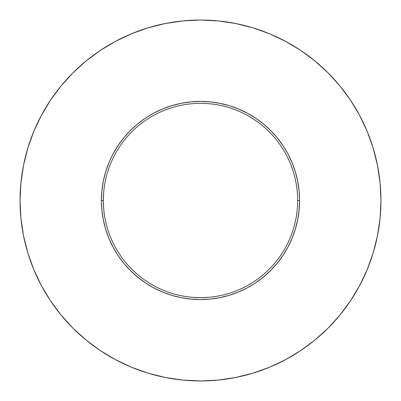 <?xml version="1.0" encoding="UTF-8"?>
<svg xmlns="http://www.w3.org/2000/svg" width="401" height="401" viewBox="0 0 401 401"><rect width="100%" height="100%" fill="white"/><g stroke="black" fill="none" stroke-linecap="round" stroke-linejoin="round"><path stroke-width="0.6" d="M103.638 208.024L103.348 200.781M103.528 206.42L103.563 206.996M103.458 205.172L103.483 205.653M20.205 208.019L20.366 211.132M208.019 297.362L200.5 297.652L192.986 297.362M190.675 380.684L192.981 380.795M192.545 380.775L192.209 380.76M282.885 255.547L277.096 263.362L282.885 255.547L287.888 247.211L292.043 238.42L295.321 229.262L297.682 219.833L299.111 210.214L299.587 200.5L297.652 200.5A97.152 97.152 0 0 0 200.5 103.348A97.152 97.152 0 0 0 103.348 200.5A97.152 97.152 0 0 0 200.5 297.652A97.152 97.152 0 0 0 297.652 200.5L299.587 200.5A99.087 99.087 0 0 1 200.5 299.587A99.087 99.087 0 0 1 101.413 200.5L103.348 200.5A97.152 97.152 0 0 1 200.5 103.348A97.152 97.152 0 0 1 297.652 200.5A97.152 97.152 0 0 1 200.5 297.652A97.152 97.152 0 0 1 103.348 200.5L101.413 200.5L101.889 210.214L103.318 219.833L105.679 229.262L108.957 238.42L113.112 247.211L117.222 254.194M359.627 285.597A180.45 180.45 0 0 0 380.95 200.5A180.45 180.45 0 0 1 200.5 380.95A180.45 180.45 0 0 1 20.05 200.5A180.45 180.45 0 0 1 200.5 20.05A180.45 180.45 0 0 1 380.95 200.5A180.45 180.45 0 0 0 359.627 115.403M350.604 100.35A180.45 180.45 0 0 0 300.65 50.396M285.597 41.373A180.45 180.45 0 0 0 115.403 41.373M100.35 50.396A180.45 180.45 0 0 0 50.396 100.35M41.373 115.403A180.45 180.45 0 0 0 20.366 189.868L20.205 192.976M20.095 196.435A180.45 180.45 0 0 0 20.06 198.43M27.819 252.881L33.784 269.557L27.819 252.881L23.519 235.703L20.917 218.189L20.05 200.5A180.45 180.45 0 0 0 20.06 202.58M252.881 373.181L269.557 367.216L252.881 373.181L235.703 377.481L218.189 380.083L200.5 380.95A180.45 180.45 0 0 0 204.57 380.905A180.45 180.45 0 0 0 204.58 380.905M208.014 380.795L211.132 380.634A180.45 180.45 0 0 0 285.597 359.627M300.65 350.604A180.45 180.45 0 0 0 350.604 300.65M100.245 350.539L115.438 359.642L100.245 350.539L86.025 339.988L72.902 328.098L61.012 314.975L50.461 300.755L41.358 285.562L33.784 269.557M350.539 300.755L359.642 285.562L350.539 300.755L339.988 314.975L328.098 328.098L314.975 339.988L300.755 350.539L285.562 359.642L269.557 367.216M373.181 148.119L367.216 131.443L373.181 148.119L377.481 165.297L380.083 182.811L380.95 200.5L380.083 218.189L377.481 235.703L373.181 252.881L367.216 269.557L359.642 285.562M300.755 50.461L285.562 41.358L300.755 50.461L314.975 61.012L328.098 72.902L339.988 86.025L350.539 100.245L359.642 115.438L367.216 131.443M148.119 27.819L131.443 33.784L148.119 27.819L165.297 23.519L182.811 20.917L200.5 20.05L218.189 20.917L235.703 23.519L252.881 27.819L269.557 33.784L285.562 41.358M118.115 145.453L123.904 137.638L118.115 145.453L113.112 153.789L109.974 160.215M255.547 118.115L263.362 123.904L255.547 118.115L247.211 113.112L238.42 108.957L229.262 105.679L219.833 103.318L210.214 101.889L200.5 101.413L190.786 101.889L181.167 103.318L171.738 105.679L162.58 108.957L153.789 113.112L146.806 117.222M181.232 103.303L183.884 102.816M238.42 108.957L240.785 109.974M108.957 162.58L105.679 171.738L103.318 181.167L101.889 190.786L101.413 200.5A99.087 99.087 0 0 1 200.5 101.413A99.087 99.087 0 0 1 299.587 200.5L299.111 190.786L297.682 181.167L295.321 171.738L292.043 162.58L287.888 153.789L283.778 146.806M297.697 181.232L298.184 183.884M292.043 238.42L291.026 240.785M145.453 282.885L137.638 277.096L145.453 282.885L153.789 287.888L162.58 292.043L171.738 295.321L181.167 297.682L190.786 299.111L200.5 299.587L210.214 299.111L219.833 297.682L229.262 295.321L238.42 292.043L247.211 287.888L254.194 283.778M219.768 297.697L217.116 298.184M162.58 292.043L160.215 291.026M103.303 219.768L102.816 217.116M200.515 380.95L182.811 380.083L165.297 377.481L148.119 373.181L131.443 367.216L115.438 359.642M20.05 200.5L20.917 182.811L23.519 165.297L27.819 148.119L33.784 131.443L41.358 115.438L50.461 100.245L61.012 86.025L72.902 72.902L86.025 61.012L100.245 50.461L115.438 41.358L131.443 33.784M282.885 145.453L277.096 137.638L270.565 130.435L263.362 123.904M145.453 118.115L137.638 123.904L130.435 130.435L123.904 137.638M118.115 255.547L123.904 263.362L130.435 270.565L137.638 277.096M255.547 282.885L263.362 277.096L270.565 270.565L277.096 263.362M204.796 297.557L205.081 297.547M200.5 297.652L204.575 297.567M210.149 380.694L209.678 380.719M103.348 200.5L103.633 193.071M20.316 190.681L20.366 189.868"/></g></svg>
